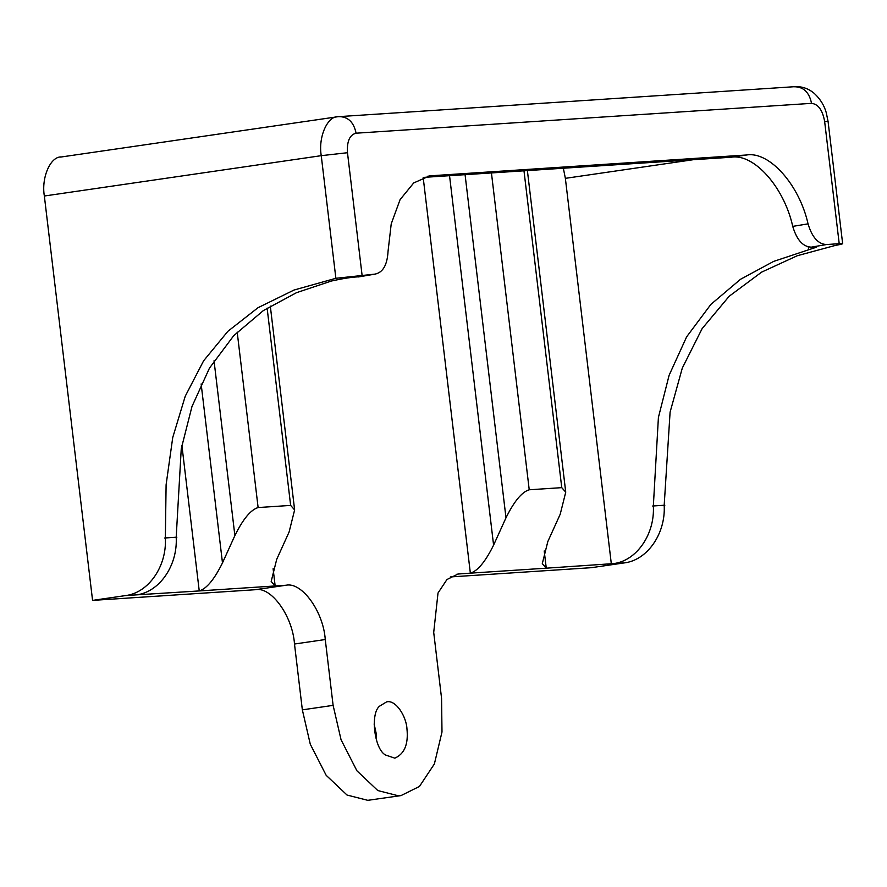 <?xml version="1.0" encoding="UTF-8"?>
<svg xmlns="http://www.w3.org/2000/svg" width="887" height="887" viewBox="0 0 887 887"><rect width="100%" height="100%" fill="white"/><g stroke="black" fill="none" stroke-linecap="round" stroke-linejoin="round"><path stroke-width="1.33" d="M273.107 568.711L275.158 585.952L286.002 585.243C301.802 581.661 323.389 611.52 325.263 639.527L333.113 705.365L341.051 739.725L356.929 770.814L377.807 790.55L398.551 795.85L401.002 795.595L419.462 786.436L434.386 763.951L441.992 731.997L441.56 698.257L433.71 632.42L438.012 593.004L446.97 579.51L458.047 574.022L470.354 573.157C477.683 570.984 485.433 561.648 493.593 545.128L505.989 517.808L465.076 174.672M544.208 550.938L546.27 568.179L613.494 563.6C636.522 560.95 655.016 534.218 653.342 505.967L658.409 417.467L669.12 375.268L686.649 336.805L710.908 304.363L740.523 279.283L773.608 261.421L816.483 247.163L811.173 247.14C802.89 246.741 796.737 239.823 792.734 226.373L808.046 223.868C812.06 237.25 818.202 244.147 826.462 244.535L839.213 243.692L824.633 121.441L828.07 121.441L842.65 243.703L839.213 243.692C845.078 243.238 843.581 243.87 834.711 245.599L797.335 255.711L761.645 272.121L729.192 296.236L702.127 328.622L682.291 368.105L670.095 412.145L664.186 505.257C665.86 533.508 647.366 560.24 624.337 562.89L591.418 567.68L450.33 576.938M527.388 170.592L565.74 492.163L560.207 514.249L547.822 541.569L542.29 563.666L546.27 568.179L470.354 573.157L423.188 177.544M406.967 728.948C406.379 716.463 395.79 699.455 386.599 701.883L379.658 706.119C370.045 713.281 374.325 749.182 385.479 754.981L394.804 758.152C404.439 753.95 408.497 744.226 406.967 728.948M565.74 492.163L561.759 487.65L529.229 489.779C521.9 491.941 514.15 501.288 505.989 517.808M333.113 705.365L302.345 709.844L310.284 744.204L326.161 775.305L347.039 795.04L367.783 800.329L401.002 795.595M302.345 709.844L294.495 644.017C292.621 615.999 271.034 586.141 255.234 589.722L92.57 600.388L125.488 595.587C148.528 592.937 167.011 566.205 165.348 537.965L166.102 484.801L172.732 437.546L185.239 396.223L203.611 360.809L227.87 331.306L257.995 307.722L293.996 290.049L335.874 278.296L375.534 274.061L357.561 276.877C351.197 277.221 342.504 278.596 331.472 281.002L296.458 292.699L263.372 310.561L233.747 335.641L209.487 368.083L191.969 406.545L181.258 448.744L176.191 537.245C177.855 565.496 159.372 592.228 136.332 594.878L199.242 590.93C206.571 588.757 214.321 579.422 222.482 562.901L234.878 535.582L214.033 360.754M61.558 156.966C50.626 155.99 41.157 177.455 44.35 196.005L92.57 600.388M376.52 740.545L376.199 733.438L374.114 723.969M563.345 168.231L565.363 178.342L693.202 159.715M611.331 563.91L565.363 178.342M270.313 306.093L294.628 509.925L289.095 532.023L276.711 559.342L271.178 581.44L275.158 585.952L199.242 590.93L181.879 445.274M827.405 244.391L810.252 247.329M294.628 509.925L290.648 505.413L258.117 507.552C250.788 509.715 243.038 519.061 234.878 535.582M375.744 273.994L358.47 276.932M792.734 226.373C784.097 187.168 754.05 153.351 731.276 157.221L423.609 177.389M374.802 274.138C382.84 272.675 387.253 265.102 388.04 251.398L391.222 223.89L400.081 199.642L413.708 182.944L429.729 175.859L746.666 154.981C769.384 151.134 799.353 184.773 808.046 223.868M459.51 573.867L456.594 574.288M612.828 563.644L624.991 562.846M808.634 249.724L808.29 246.896M652.677 506.011L664.851 505.213M286.002 585.243L255.234 589.722M124.823 595.632L136.997 594.833M325.263 639.527L294.495 644.017M493.593 545.128L449.543 175.693M523.984 170.814L561.759 487.65M529.229 489.779L491.442 172.943M824.633 121.441C822.593 110.143 818.224 104.112 811.55 103.347L356.075 133.194C353.747 121.996 347.87 116.474 338.457 116.629L60.571 157.077M338.457 116.629C327.525 115.654 318.056 137.119 321.249 155.668L335.874 278.296M44.35 196.005L321.249 155.668L347.482 152.719L362.051 274.97M164.683 537.999L176.857 537.2M222.482 562.901L201.138 383.916M258.117 507.552L237.195 332.093M267.12 308.099L290.648 505.413M811.55 103.347C809.21 92.148 803.345 86.616 793.92 86.771M356.075 133.194C349.678 134.824 346.817 141.332 347.482 152.719M731.276 157.221L746.666 154.981M427.301 176.313L432.18 175.604M337.47 116.729L794.918 86.671C801.97 86.338 808.312 88.489 813.944 93.124C822.97 101.318 825.353 109.7 826.263 112.716L828.07 121.441"/></g></svg>
